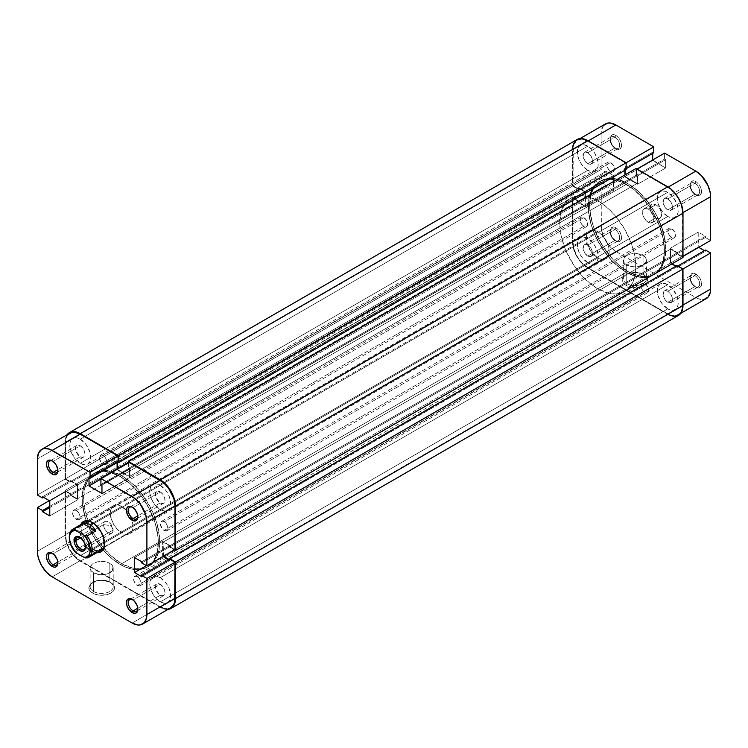 <?xml version="1.0" encoding="UTF-8"?>
<svg xmlns="http://www.w3.org/2000/svg" width="748" height="748" viewBox="0 0 748 748"><rect width="100%" height="100%" fill="white"/><g stroke="black" fill="none" stroke-linecap="round" stroke-linejoin="round"><path stroke-width="0.56" stroke-dasharray="3.74 2.81" d="M614.903 240.417L614.903 240.417A6.732 3.89 60 0 1 610.144 232.17A6.732 3.89 60 0 1 614.903 229.421L615.856 227.766A8.078 4.666 -120 0 0 610.144 231.067A8.078 4.666 -120 0 0 615.856 240.959L614.903 240.417L587.769 256.078A6.732 3.89 60 0 1 583.365 250.15A6.732 3.89 60 0 1 584.403 244.755A6.732 3.89 60 0 1 587.769 245.082L614.903 229.421A6.732 3.89 -120 0 0 611.537 229.084A6.732 3.89 -120 0 0 610.508 234.479A6.732 3.89 -120 0 0 614.903 240.417A6.732 3.89 -120 0 0 618.269 240.744A6.732 3.89 -120 0 0 619.307 235.349A6.732 3.89 -120 0 0 614.903 229.421L587.769 245.082L585.123 244.484L583.805 245.241L583.094 248.962L585.123 253.628L588.695 256.508L591.135 256.414L592.435 254.348L592.164 251.019L590.415 247.541L587.769 245.082A6.732 3.89 60 0 1 592.164 251.019A6.732 3.89 60 0 1 591.135 256.414A6.732 3.89 60 0 1 587.769 256.078L614.903 240.417L615.856 240.959L612.687 238.023L610.583 233.844L610.256 229.842L611.817 227.373L614.744 227.252L616.969 228.542L619.035 230.711L621.139 234.891L621.569 237.668L620.606 240.772L619.035 241.688L615.856 240.959A8.078 4.666 -120 0 0 621.569 237.668A8.078 4.666 -120 0 0 615.856 227.766L614.903 229.421A6.732 3.89 60 0 1 619.662 237.668A6.732 3.89 60 0 1 614.903 240.417L615.856 240.959M694.892 286.596L694.892 286.596A6.732 3.89 60 0 1 690.124 278.349A6.732 3.89 60 0 1 694.892 275.601L695.836 273.946A8.078 4.666 -120 0 0 690.124 277.246A8.078 4.666 -120 0 0 695.836 287.139L694.892 286.596L667.749 302.257A6.732 3.89 60 0 1 663.354 296.33A6.732 3.89 60 0 1 664.383 290.935A6.732 3.89 60 0 1 667.749 291.262L694.892 275.601A6.732 3.89 -120 0 0 691.526 275.264A6.732 3.89 -120 0 0 690.488 280.659A6.732 3.89 -120 0 0 694.892 286.596A6.732 3.89 -120 0 0 698.258 286.923A6.732 3.89 -120 0 0 699.287 281.529A6.732 3.89 -120 0 0 694.892 275.601L667.749 291.262L665.103 290.663L663.794 291.421L663.083 295.142L665.103 299.808L667.749 302.257L671.115 302.594L672.424 300.528L672.153 297.199L670.395 293.721L667.749 291.262A6.732 3.89 60 0 1 672.153 297.199A6.732 3.89 60 0 1 671.115 302.594A6.732 3.89 60 0 1 667.749 302.257L694.892 286.596L695.836 287.139L692.667 284.193L690.563 280.023L690.236 276.021L691.797 273.544L694.724 273.431L696.958 274.722L699.885 278.209L701.119 281.07L701.559 283.847L700.596 286.952L698.024 287.905L695.836 287.139A8.078 4.666 -120 0 0 701.559 283.847A8.078 4.666 -120 0 0 695.836 273.946L694.892 275.601A6.732 3.89 60 0 1 699.651 283.847A6.732 3.89 60 0 1 694.892 286.596L695.836 287.139M614.903 148.057L614.903 148.057A6.732 3.89 60 0 1 610.144 139.811A6.732 3.89 60 0 1 614.903 137.062L615.856 135.407A8.078 4.666 -120 0 0 610.144 138.707A8.078 4.666 -120 0 0 615.856 148.609L614.903 148.057L587.769 163.719A6.732 3.89 60 0 1 583.365 157.791A6.732 3.89 60 0 1 584.403 152.396A6.732 3.89 60 0 1 587.769 152.732L614.903 137.062A6.732 3.89 -120 0 0 611.537 136.725A6.732 3.89 -120 0 0 610.508 142.12A6.732 3.89 -120 0 0 614.903 148.057A6.732 3.89 -120 0 0 618.269 148.385A6.732 3.89 -120 0 0 619.307 142.99A6.732 3.89 -120 0 0 614.903 137.062L587.769 152.732L585.123 152.125L583.805 152.882L583.094 156.603L585.123 161.269L588.695 164.149L591.135 164.055L592.435 161.998L592.164 158.66L590.415 155.182L587.769 152.732A6.732 3.89 60 0 1 592.164 158.66A6.732 3.89 60 0 1 591.135 164.055A6.732 3.89 60 0 1 587.769 163.719L614.903 148.057L615.856 148.609L612.687 145.664L610.583 141.484L610.256 137.482L611.817 135.014L614.744 134.892L616.969 136.183L619.035 138.352L621.139 142.531L621.569 145.308L620.606 148.413L619.035 149.329L615.856 148.609A8.078 4.666 -120 0 0 621.569 145.308A8.078 4.666 -120 0 0 615.856 135.407L614.903 137.062A6.732 3.89 60 0 1 619.662 145.308A6.732 3.89 60 0 1 614.903 148.057L615.856 148.609M694.892 194.237L694.892 194.237A6.732 3.89 60 0 1 690.124 185.99A6.732 3.89 60 0 1 694.892 183.241L695.836 181.586A8.078 4.666 -120 0 0 690.124 184.887A8.078 4.666 -120 0 0 695.836 194.779L694.892 194.237L667.749 209.898A6.732 3.89 60 0 1 663.354 203.97A6.732 3.89 60 0 1 664.383 198.575A6.732 3.89 60 0 1 667.749 198.903L694.892 183.241A6.732 3.89 -120 0 0 691.526 182.905A6.732 3.89 -120 0 0 690.488 188.3A6.732 3.89 -120 0 0 694.892 194.237A6.732 3.89 -120 0 0 698.258 194.564A6.732 3.89 -120 0 0 699.287 189.169A6.732 3.89 -120 0 0 694.892 183.241L667.749 198.903L665.103 198.304L663.794 199.062L663.083 202.783L665.103 207.448L667.749 209.898L671.115 210.235L672.424 208.168L672.153 204.84L670.395 201.362L667.749 198.903A6.732 3.89 60 0 1 672.153 204.84A6.732 3.89 60 0 1 671.115 210.235A6.732 3.89 60 0 1 667.749 209.898L694.892 194.237L695.836 194.779L692.667 191.843L690.563 187.664L690.236 183.662L691.797 181.184L694.724 181.072L696.958 182.362L699.885 185.85L701.119 188.711L701.559 191.488L700.596 194.592L699.015 195.508L695.836 194.779A8.078 4.666 -120 0 0 701.559 191.488A8.078 4.666 -120 0 0 695.836 181.586L694.892 183.241A6.732 3.89 60 0 1 699.651 191.488A6.732 3.89 60 0 1 694.892 194.237L695.836 194.779M626.74 283.604A11.538 6.657 180 0 1 626.74 274.189A11.538 6.657 180 0 1 643.056 274.189L644.009 274.74A12.884 7.433 0 0 0 625.795 274.74A12.884 7.433 0 0 0 625.795 285.25L626.74 283.604L626.74 264.914A11.538 6.657 180 0 1 623.365 260.201A11.538 6.657 180 0 1 630.489 254.049A11.538 6.657 180 0 1 643.056 255.498L643.056 274.189A11.538 6.657 0 0 0 630.489 272.74A11.538 6.657 0 0 0 623.365 278.892A11.538 6.657 0 0 0 626.74 283.604A11.538 6.657 0 0 0 639.316 285.044A11.538 6.657 0 0 0 646.44 278.892A11.538 6.657 0 0 0 643.056 274.189L643.056 255.498A11.538 6.657 180 0 1 646.44 260.201A11.538 6.657 180 0 1 639.316 266.353A11.538 6.657 180 0 1 626.74 264.914L626.74 283.604L625.795 285.25L624.187 284.128L622.018 279.995L623 277.153L625.795 274.74L629.975 273.123L637.418 272.702L642.055 273.815L646.805 277.153L647.787 279.995L645.608 284.128L639.83 286.867L632.387 287.288L625.795 285.25A12.884 7.433 0 0 0 644.009 285.25A12.884 7.433 0 0 0 644.009 274.74L643.056 274.189A11.538 6.657 180 0 1 643.056 283.604A11.538 6.657 180 0 1 626.74 283.604M627.759 183.512L626.328 184.335A53.865 31.098 60 0 1 661.522 231.805A53.865 31.098 60 0 1 653.266 274.965A53.865 31.098 60 0 1 626.328 272.3L627.759 271.477A53.865 31.098 -120 0 0 654.687 274.142A53.865 31.098 -120 0 0 662.952 230.982A53.865 31.098 -120 0 0 627.759 183.512L616.707 179.024L609.807 178.342L603.599 179.548L598.316 182.596L596.091 184.775L594.164 187.365L591.313 193.685L589.854 201.296L589.854 209.917L591.313 219.22L594.164 228.832L598.316 238.397L603.599 247.541L613.182 259.715L620.326 266.335L631.49 273.413L642.336 276.545L648.918 276.274L654.687 274.142L659.427 270.215L661.354 267.616L664.205 261.304L665.851 249.486L664.205 235.77L659.427 221.343L654.687 211.946L648.918 203.138L638.82 191.787L627.759 183.512A53.865 31.098 -120 0 0 600.831 180.848A53.865 31.098 -120 0 0 592.575 224.007A53.865 31.098 -120 0 0 627.759 271.477L626.328 272.3L618.905 267.167L611.752 260.538L605.169 252.665L596.885 239.22L591.144 224.83L588.424 210.749L588.975 198.173L592.743 188.197L594.66 185.597L599.4 181.671L605.169 179.529L611.752 179.268L615.277 179.847L622.598 182.39L633.762 189.468L644.29 199.894L650.498 208.271L657.997 222.165L661.522 231.805L663.691 241.305L664.233 254.516L661.522 265.465L657.997 271.038L653.266 274.965L650.498 276.264L644.29 277.471L637.39 276.788L626.328 272.3A53.865 31.098 60 0 1 591.144 224.83A53.865 31.098 60 0 1 599.4 181.671A53.865 31.098 60 0 1 626.328 184.335L120.241 476.523A53.865 31.098 60 0 1 155.425 523.993A53.865 31.098 60 0 1 147.169 567.152A53.865 31.098 60 0 1 120.241 564.488L627.759 271.477A53.865 31.098 -120 0 0 654.687 274.142A53.865 31.098 -120 0 0 662.952 230.982A53.865 31.098 -120 0 0 627.759 183.512A53.865 31.098 -120 0 0 600.831 180.848A53.865 31.098 -120 0 0 592.575 224.007A53.865 31.098 -120 0 0 627.759 271.477L120.241 564.488A53.865 31.098 60 0 1 103.037 549.808A53.865 31.098 60 0 1 86.263 520.748A53.865 31.098 60 0 1 93.313 473.858A53.865 31.098 60 0 1 120.241 476.523L627.759 183.512L638.82 191.787L648.918 203.138L657.202 216.593L662.943 230.982L665.664 245.064L665.112 257.639L661.354 267.616L657.202 272.394L654.687 274.142L651.919 275.442L645.711 276.648L638.82 275.965L627.759 271.477L620.326 266.335L613.182 259.715L603.599 247.541L596.091 233.647L592.575 224.007L589.854 209.917L589.854 201.296L591.313 193.685L594.164 187.365L596.091 184.775L598.316 182.596L603.599 179.548L609.807 178.342L616.707 179.024L627.759 183.512M648.236 222.268A8.078 4.666 60 0 1 642.953 215.153A8.078 4.666 60 0 1 644.187 208.673A8.078 4.666 60 0 1 648.236 209.075L655.846 204.681A8.078 4.666 -120 0 0 651.807 204.279A8.078 4.666 -120 0 0 650.573 210.749A8.078 4.666 -120 0 0 655.846 217.874L648.236 222.268L655.846 217.874L651.807 213.61L650.246 209.328L650.573 205.7L652.677 203.961L655.846 204.681L658.034 206.448L659.886 208.944L661.456 213.227L661.456 215.798L659.886 218.276L658.034 218.631L655.846 217.874A8.078 4.666 -120 0 0 659.886 218.276A8.078 4.666 -120 0 0 661.129 211.796A8.078 4.666 -120 0 0 655.846 204.681L648.236 209.075A8.078 4.666 60 0 1 653.509 216.2A8.078 4.666 60 0 1 652.275 222.67A8.078 4.666 60 0 1 648.236 222.268L650.414 223.035L652.985 222.081L653.836 220.193L653.836 217.621L652.275 213.339L650.414 210.843L648.236 209.075L645.057 208.355L642.953 210.104L642.625 213.722L644.187 218.005L648.236 222.268M588.246 140.904L587.769 141.185L625.665 163.064L626.141 162.784L625.665 169.001L624.617 168.394L624.617 176.752L637.567 184.232L637.567 175.874L636.52 175.266L636.52 169.328L667.749 187.365L670.629 189.347L675.949 194.966L680.025 202.016L681.391 205.756L682.513 212.928L682.98 212.656L682.513 256.686L682.513 212.928A20.869 12.052 60 0 0 667.749 187.365L668.216 187.094L636.52 169.328L636.52 175.266L637.567 175.874L637.567 184.232L624.617 176.752L624.617 168.394L626.141 168.721L625.665 169.001L625.665 163.064L587.769 141.185L588.246 140.904M680.858 313.29L678.184 314.833A20.869 12.052 60 0 0 682.513 305.287L682.989 305.006L682.513 305.287L682.513 269.215L677.37 266.251L677.847 265.979L677.37 267.457L705.458 251.244L704.41 250.636L705.458 251.244L705.458 250.038L705.458 251.244L677.37 267.457L670.133 263.277L698.221 247.064L670.133 263.277L670.133 248.327L698.221 232.114L670.133 248.327L677.37 252.506L705.458 236.293L705.458 237.499L705.458 236.293L698.221 232.114L698.221 247.064L698.697 247.336L698.221 247.064L698.221 232.114L705.458 236.293L677.37 252.506L677.37 253.712L682.513 256.686L682.989 256.414L677.37 253.712L677.37 252.506L670.133 248.327L670.133 263.277L677.37 267.457L677.37 266.251L682.513 269.215L682.223 308.447L680.025 313.319L675.949 315.665L670.629 315.142L667.749 313.805L587.769 267.625L582.122 263.072L577.334 256.611L574.127 249.234L573.005 242.062L573.005 198.304L601.102 182.082L601.102 225.849L573.005 242.062L573.005 198.304L578.148 201.268L578.148 202.484L585.385 206.654L585.385 191.703L578.148 187.524L578.148 188.739L573.005 185.766L573.295 146.543L574.127 143.831L577.334 140.147L582.122 139.222L587.769 141.185A20.869 12.052 60 0 0 577.334 140.147A20.869 12.052 60 0 0 573.005 149.703L601.102 133.49L601.102 169.553L606.235 172.517L606.235 171.311L613.472 175.49L613.472 190.441L606.235 186.261L606.235 185.055L601.102 182.082L601.383 229.337L603.589 236.751L605.422 240.389L610.209 246.849L615.856 251.412L695.836 297.582L698.716 298.92L704.036 299.452M705.458 237.499L710.6 240.463L705.458 237.499L677.37 253.712L705.458 237.499M664.607 153.116L664.607 159.053L665.655 159.651L665.655 168.01L652.705 159.988L624.617 176.752L652.705 160.53L665.655 168.01L637.567 184.232L665.655 168.01L665.655 159.651L637.567 175.874L665.655 159.651L664.607 159.053L636.52 175.266L664.607 159.053L664.607 153.116M652.705 153.387L652.705 152.181L653.752 152.779L652.705 152.181L624.617 168.394L652.705 152.181L652.705 153.387M603.589 125.458L601.383 130.33L601.102 133.49L601.102 169.553L573.005 185.766L573.005 149.703L601.102 133.49A20.869 12.052 -120 0 1 605.422 123.934M682.513 269.215L682.989 268.943L682.513 269.215M678.184 314.833A20.869 12.052 60 0 1 667.749 313.805L695.836 297.582L615.856 251.412L587.769 267.625L667.749 313.805L695.836 297.582A20.869 12.052 -120 0 0 706.28 298.62M636.997 169.057L636.52 169.328L636.997 169.057M578.148 202.484L578.148 201.268L606.235 185.055L606.235 186.261L578.148 202.484L606.235 186.261L613.472 190.441L585.385 206.654L578.148 202.484M585.385 191.703L585.385 206.654L613.472 190.441L613.472 175.49L585.385 191.703L613.472 175.49L606.235 171.311L578.148 187.524L585.385 191.703M578.148 188.739L578.148 187.524L606.235 171.311L606.235 172.517L578.148 188.739L606.235 172.517L601.102 169.553L573.005 185.766L578.148 188.739M578.148 201.268L573.005 198.304L601.102 182.082L606.235 185.055L578.148 201.268M643.056 255.498L645.561 257.658L646.44 260.201L645.561 262.754L641.307 265.746L634.902 266.868L630.489 266.353L626.74 264.914L623.589 261.501L624.243 257.658L626.74 255.498L630.489 254.049L637.146 253.675L643.056 255.498M615.856 251.412L587.769 267.625A20.869 12.052 60 0 1 573.005 242.062L601.102 225.849A20.869 12.052 -120 0 0 615.856 251.412M644.009 274.74L643.056 274.189M160.231 577.68A14.81 8.555 60 0 1 169.908 590.733A14.81 8.555 60 0 1 167.636 602.608A14.81 8.555 60 0 1 160.231 601.869L667.749 308.859A14.81 8.555 -120 0 0 675.154 309.588A14.81 8.555 -120 0 0 677.426 297.723A14.81 8.555 -120 0 0 667.749 284.67L160.231 577.68L667.749 284.67A14.81 8.555 -120 0 0 660.344 283.931A14.81 8.555 -120 0 0 658.072 295.806A14.81 8.555 -120 0 0 667.749 308.859L160.231 601.869A14.81 8.555 60 0 1 150.554 588.816A14.81 8.555 60 0 1 152.826 576.951A14.81 8.555 60 0 1 160.231 577.68L166.056 583.075L168.945 588.087L170.507 593.351L169.908 599.99L168.945 601.523L166.056 603.187L164.242 603.262L160.231 601.869L156.229 598.634L152.826 594.052L149.955 586.208L149.955 581.486L151.526 578.026L154.415 576.362L156.229 576.287L160.231 577.68M160.231 485.321A14.81 8.555 60 0 1 169.908 498.374A14.81 8.555 60 0 1 167.636 510.248A14.81 8.555 60 0 1 160.231 509.51L667.749 216.499A14.81 8.555 -120 0 0 675.154 217.229A14.81 8.555 -120 0 0 677.426 205.363A14.81 8.555 -120 0 0 667.749 192.311L160.231 485.321L667.749 192.311A14.81 8.555 -120 0 0 660.344 191.572A14.81 8.555 -120 0 0 658.072 203.447A14.81 8.555 -120 0 0 667.749 216.499L160.231 509.51A14.81 8.555 60 0 1 150.554 496.457A14.81 8.555 60 0 1 152.826 484.592A14.81 8.555 60 0 1 160.231 485.321L166.056 490.716L168.945 495.728L170.507 500.992L169.908 507.63L168.945 509.164L166.056 510.828L164.242 510.903L160.231 509.51L156.229 506.274L152.826 501.693L149.955 493.848L149.955 489.127L151.526 485.667L154.415 484.003L156.229 483.928L160.231 485.321M80.251 439.141A14.81 8.555 60 0 1 89.928 452.194A14.81 8.555 60 0 1 87.656 464.069A14.81 8.555 60 0 1 80.251 463.33L587.769 170.32A14.81 8.555 -120 0 0 595.174 171.049A14.81 8.555 -120 0 0 597.446 159.184A14.81 8.555 -120 0 0 587.769 146.131L80.251 439.141L587.769 146.131A14.81 8.555 -120 0 0 580.364 145.393A14.81 8.555 -120 0 0 578.092 157.267A14.81 8.555 -120 0 0 587.769 170.32L80.251 463.33A14.81 8.555 60 0 1 70.574 450.277A14.81 8.555 60 0 1 72.846 438.412A14.81 8.555 60 0 1 80.251 439.141L86.067 444.546L89.928 452.194L90.723 457.29L89.928 461.451L87.656 464.069L86.067 464.658L82.289 464.284L76.24 460.095L71.537 452.933L69.975 447.669L69.975 442.947L71.537 439.487L74.426 437.823L76.24 437.748L80.251 439.141M80.251 531.501A14.81 8.555 60 0 1 89.928 544.553A14.81 8.555 60 0 1 87.656 556.428A14.81 8.555 60 0 1 80.251 555.689L587.769 262.679A14.81 8.555 -120 0 0 595.174 263.408A14.81 8.555 -120 0 0 597.446 251.543A14.81 8.555 -120 0 0 587.769 238.49L80.251 531.501L587.769 238.49A14.81 8.555 -120 0 0 580.364 237.752A14.81 8.555 -120 0 0 578.092 249.626A14.81 8.555 -120 0 0 587.769 262.679L80.251 555.689A14.81 8.555 60 0 1 70.574 542.637A14.81 8.555 60 0 1 72.846 530.771A14.81 8.555 60 0 1 80.251 531.501L86.067 536.896L89.928 544.553L90.723 549.64L89.928 553.81L87.656 556.428L86.067 557.017L82.289 556.643L76.24 552.454L71.537 545.292L69.975 540.028L69.975 535.306L71.537 531.847L74.426 530.182L76.24 530.108L80.251 531.501M76.333 510.547A5.386 3.114 60 0 1 79.849 515.297A5.386 3.114 60 0 1 79.026 519.617A5.386 3.114 60 0 1 76.333 519.346L583.851 226.335A5.386 3.114 -120 0 0 586.544 226.597A5.386 3.114 -120 0 0 587.367 222.287A5.386 3.114 -120 0 0 583.851 217.537L76.333 510.547L583.851 217.537A5.386 3.114 -120 0 0 581.159 217.266A5.386 3.114 -120 0 0 580.336 221.586A5.386 3.114 -120 0 0 583.851 226.335L76.333 519.346A5.386 3.114 60 0 1 72.818 514.596A5.386 3.114 60 0 1 73.641 510.286A5.386 3.114 60 0 1 76.333 510.547L79.026 513.39L80.073 516.251L79.849 518.663L78.447 519.823L74.875 518.168L72.818 514.596L73.164 510.678L74.875 510.043L76.333 510.547M103.102 455.513A5.386 3.114 60 0 1 106.618 460.263A5.386 3.114 60 0 1 105.795 464.573A5.386 3.114 60 0 1 103.102 464.312L610.62 171.292A5.386 3.114 -120 0 0 613.313 171.563A5.386 3.114 -120 0 0 614.136 167.243A5.386 3.114 -120 0 0 610.62 162.503L103.102 455.513L610.62 162.503A5.386 3.114 -120 0 0 607.928 162.232A5.386 3.114 -120 0 0 607.105 166.552A5.386 3.114 -120 0 0 610.62 171.292L103.102 464.312A5.386 3.114 60 0 1 99.587 459.562A5.386 3.114 60 0 1 100.41 455.252A5.386 3.114 60 0 1 103.102 455.513L105.216 457.477L106.618 460.263L106.618 463.629L105.216 464.789L101.644 463.134L99.362 458.618L99.933 455.644L101.644 455.008L103.102 455.513M164.149 521.665A5.386 3.114 60 0 1 167.664 526.414A5.386 3.114 60 0 1 166.841 530.734A5.386 3.114 60 0 1 164.149 530.463L671.667 237.453A5.386 3.114 -120 0 0 674.359 237.714A5.386 3.114 -120 0 0 675.182 233.404A5.386 3.114 -120 0 0 671.667 228.654L164.149 521.665L671.667 228.654A5.386 3.114 -120 0 0 668.974 228.383A5.386 3.114 -120 0 0 668.151 232.703A5.386 3.114 -120 0 0 671.667 237.453L164.149 530.463A5.386 3.114 60 0 1 160.633 525.713A5.386 3.114 60 0 1 161.456 521.403A5.386 3.114 60 0 1 164.149 521.665L166.262 523.628L167.664 526.414L167.664 529.78L166.262 530.94L162.69 529.285L160.409 524.769L160.979 521.795L162.69 521.16L164.149 521.665M137.38 576.708A5.386 3.114 60 0 1 140.895 581.448A5.386 3.114 60 0 1 140.072 585.768A5.386 3.114 60 0 1 137.38 585.497L644.898 292.487A5.386 3.114 -120 0 0 647.59 292.749A5.386 3.114 -120 0 0 648.413 288.438A5.386 3.114 -120 0 0 644.898 283.688L137.38 576.708L644.898 283.688A5.386 3.114 -120 0 0 642.205 283.427A5.386 3.114 -120 0 0 641.382 287.737A5.386 3.114 -120 0 0 644.898 292.487L137.38 585.497A5.386 3.114 60 0 1 133.864 580.757A5.386 3.114 60 0 1 134.687 576.437A5.386 3.114 60 0 1 137.38 576.708L139.493 578.662L141.12 582.402L140.895 584.814L139.493 585.983L135.921 584.319L133.864 580.757L134.21 576.83L135.921 576.194L137.38 576.708M576.998 139.567A21.542 12.436 -120 0 0 572.529 149.432L572.529 186.046L65.011 479.057L70.92 482.46L70.92 481.254L77.39 484.994L584.908 191.984L584.908 205.831L578.438 202.091L578.438 200.885L572.529 197.481L572.529 241.791A21.542 12.436 -120 0 0 587.769 268.177L80.251 561.187L160.231 607.367L667.749 314.356L587.769 268.177L80.251 561.187A21.542 12.436 60 0 1 65.011 534.801L65.011 490.492L70.92 493.895L70.92 495.111L77.39 498.851L77.39 484.994L584.908 191.984L578.438 188.244L578.438 189.45L572.529 186.046L65.011 479.057L65.011 442.442A21.542 12.436 60 0 1 67.142 434.71M168.001 609.396A21.542 12.436 60 0 1 160.231 607.367L667.749 314.356A21.542 12.436 -120 0 0 678.52 315.422M169.562 559.429L677.08 266.746L677.08 265.54L677.08 266.746L169.562 559.429M163.569 556.297L163.092 556.016L670.61 263.006L672.041 263.829L670.61 263.006L670.61 249.149L163.092 542.169L163.092 556.016L670.61 263.006L670.61 249.149L677.08 252.889L169.562 545.909L163.092 542.169L670.61 249.149L677.08 252.889L677.08 254.105L169.562 547.115L169.562 545.909L677.08 252.889L677.08 254.105L682.989 257.508L677.08 254.105L169.562 547.115L174.518 549.976L169.562 547.115L169.562 545.909L163.092 542.169L163.569 556.297M676.033 266.138L677.08 266.746L676.033 266.138M128.525 462.619L128.525 468.332L636.043 175.322L636.043 168.506L636.043 175.322L128.525 468.332L129.572 468.94L637.09 175.93L636.043 175.322L637.09 175.93L129.572 468.94L129.572 476.42L637.09 183.4L637.09 175.93L637.09 183.4L625.094 176.472L117.576 469.492L129.572 476.42L637.09 183.4L625.094 176.472L625.094 174.826L625.094 176.472L117.576 469.492L117.576 468.94L117.576 469.492L129.572 476.42L129.572 468.94L128.525 468.332L128.525 462.619M625.094 170.207L625.094 169.001L117.576 462.339L625.094 169.001L626.141 169.609L625.094 169.001L625.094 170.207M572.828 146.169L572.529 149.432L65.011 442.442L572.529 149.432L572.529 186.046L578.438 189.45L70.92 482.46L578.438 189.45L578.438 188.244L70.92 481.254L578.438 188.244L584.908 191.984L584.908 205.831L77.39 498.851L584.908 205.831L578.438 202.091L70.92 495.111L578.438 202.091L578.438 200.885L70.92 493.895L578.438 200.885L572.529 197.481L65.011 490.492L572.529 197.481L572.529 241.791L65.011 534.801L572.529 241.791L573.688 249.187L576.998 256.807L581.935 263.474L584.796 266.12L667.749 314.356M67.582 434.149L66.17 436.383L65.011 442.442L65.011 479.057L70.92 482.46L70.92 481.254L77.39 484.994L77.39 498.851L70.92 495.111L70.92 493.895L65.011 490.492L65.011 534.801L66.17 542.207L69.48 549.817L74.417 556.484L80.251 561.187L160.231 607.367L166.065 609.396L168.693 609.293M120.241 476.523L131.293 484.807L141.4 496.158L149.684 509.603L155.425 523.993L158.146 538.083L157.594 550.65L153.836 560.635L149.684 565.404L147.169 567.152L141.4 569.293L134.818 569.555L131.293 568.976L123.972 566.432L112.808 559.354L105.664 552.725L96.081 540.552L88.573 526.657L85.057 517.018L82.336 502.937L82.336 494.316L83.795 486.696L86.646 480.384L88.573 477.785L90.798 475.606L96.081 472.558L102.289 471.352L109.18 472.035L120.241 476.523L121.672 475.7A53.865 31.098 -120 0 0 94.734 473.035A53.865 31.098 -120 0 0 86.478 516.195A53.865 31.098 -120 0 0 121.672 563.665L120.241 564.488A53.865 31.098 60 0 1 103.037 549.808A53.865 31.098 60 0 1 86.263 520.748A53.865 31.098 60 0 1 93.313 473.858A53.865 31.098 60 0 1 120.241 476.523A53.865 31.098 60 0 1 155.425 523.993A53.865 31.098 60 0 1 147.169 567.152A53.865 31.098 60 0 1 120.241 564.488L121.672 563.665L132.723 568.153L139.624 568.835L145.832 567.629L151.115 564.581L153.34 562.403L158.118 553.492L159.576 545.881L159.576 537.251L156.856 523.17L153.34 513.53L145.832 499.636L136.248 487.462L129.095 480.833L121.672 475.7L110.611 471.212L107.095 470.632L100.513 470.894L94.734 473.035L92.228 474.784L88.077 479.552L84.309 489.538L83.767 502.104L86.478 516.195L92.228 530.584L100.513 544.03L110.611 555.381L121.672 563.665A53.865 31.098 -120 0 0 148.6 566.33A53.865 31.098 -120 0 0 156.856 523.17A53.865 31.098 -120 0 0 121.672 475.7L120.241 476.523L131.293 484.807L141.4 496.158L149.684 509.603L155.425 523.993L158.146 538.083L157.594 550.65L153.836 560.635L149.684 565.404L147.169 567.152L141.4 569.293L134.818 569.555L131.293 568.976L123.972 566.432L112.808 559.354L105.664 552.725L96.081 540.552L88.573 526.657L85.057 517.018L82.336 502.937L82.336 494.316L83.795 486.696L86.646 480.384L88.573 477.785L90.798 475.606L96.081 472.558L102.289 471.352L109.18 472.035L120.241 476.523M667.749 308.859L661.933 303.454L658.072 295.806L657.277 290.71L658.072 286.549L660.344 283.931L661.933 283.342L665.711 283.716L671.76 287.905L676.463 295.067L678.025 300.331L678.025 305.053L676.463 308.513L673.574 310.177L671.76 310.252L667.749 308.859M667.749 216.499L661.933 211.104L658.072 203.447L657.277 198.36L658.072 194.19L660.344 191.572L661.933 190.983L665.711 191.357L671.76 195.546L676.463 202.708L678.025 207.972L678.025 212.694L676.463 216.153L673.574 217.818L671.76 217.892L667.749 216.499M587.769 170.32L581.944 164.925L579.055 159.913L577.493 154.649L578.092 148.011L579.055 146.477L581.944 144.813L583.758 144.738L587.769 146.131L591.771 149.366L595.174 153.948L598.045 161.792L598.045 166.514L596.474 169.974L593.585 171.638L591.771 171.713L587.769 170.32M587.769 262.679L581.944 257.284L579.055 252.272L577.493 247.008L578.092 240.37L579.055 238.836L581.944 237.172L583.758 237.097L587.769 238.49L591.771 241.726L595.174 246.307L598.045 254.152L598.045 258.873L596.474 262.333L593.585 263.997L591.771 264.072L587.769 262.679M583.851 226.335L581.738 224.372L580.336 221.586L580.336 218.22L581.738 217.06L585.31 218.715L587.591 223.231L587.021 226.205L585.31 226.84L583.851 226.335M610.62 171.292L608.507 169.338L606.88 165.598L607.105 163.186L608.507 162.017L612.079 163.681L614.136 167.243L613.79 171.17L612.079 171.806L610.62 171.292M671.667 237.453L668.974 234.61L667.927 231.749L668.151 229.337L669.554 228.177L673.125 229.832L675.182 233.404L674.836 237.322L673.125 237.958L671.667 237.453M644.898 292.487L642.784 290.523L641.382 287.737L641.382 284.371L642.784 283.212L646.356 284.866L648.638 289.382L648.067 292.356L646.356 292.992L644.898 292.487M137.838 608.704A6.732 3.89 -120 0 0 137.856 608.189A6.732 3.89 -120 0 0 133.097 599.943L132.144 599.391L133.097 599.943A6.732 3.89 60 0 1 137.838 608.704M57.848 562.524A6.732 3.89 -120 0 0 57.877 562.01A6.732 3.89 -120 0 0 53.108 553.763L52.164 553.221L53.108 553.763A6.732 3.89 60 0 1 57.848 562.524M57.848 470.165A6.732 3.89 -120 0 0 57.877 469.651A6.732 3.89 -120 0 0 53.108 461.404L52.164 460.861L53.108 461.404A6.732 3.89 60 0 1 57.848 470.165M137.838 516.344A6.732 3.89 -120 0 0 137.856 515.83A6.732 3.89 -120 0 0 133.097 507.583L132.144 507.041L133.097 507.583A6.732 3.89 60 0 1 137.838 516.344M109.825 582.047L109.825 582.047A11.538 6.657 180 0 1 109.825 591.462A11.538 6.657 180 0 1 93.519 591.462L92.565 593.108A12.884 7.433 0 0 0 110.779 593.108A12.884 7.433 0 0 0 110.779 582.589L109.825 582.047L109.825 563.347A11.538 6.657 180 0 1 113.21 568.059A11.538 6.657 180 0 1 106.085 574.212A11.538 6.657 180 0 1 93.519 572.772L93.519 591.462A11.538 6.657 0 0 0 106.085 592.902A11.538 6.657 0 0 0 113.21 586.75A11.538 6.657 0 0 0 109.825 582.047A11.538 6.657 0 0 0 97.259 580.598A11.538 6.657 0 0 0 90.134 586.75A11.538 6.657 0 0 0 93.519 591.462L93.519 572.772A11.538 6.657 180 0 1 90.134 568.059A11.538 6.657 180 0 1 97.259 561.907A11.538 6.657 180 0 1 109.825 563.347L109.825 582.047L112.387 583.721L114.304 586.404L114.556 587.853L113.574 590.696L110.779 593.108L106.599 594.725L99.157 595.146L94.519 594.034L90.966 591.986L88.788 587.853L90.966 583.721L96.744 580.981L104.187 580.56L110.779 582.589A12.884 7.433 0 0 0 92.565 582.589A12.884 7.433 0 0 0 92.565 593.108L93.519 591.462A11.538 6.657 180 0 1 93.519 582.047A11.538 6.657 180 0 1 109.825 582.047L110.779 582.589M104.524 543.3A16.157 9.331 -120 0 0 104.533 542.768A16.157 9.331 -120 0 0 93.107 522.983L92.154 522.431L93.107 522.983A16.157 9.331 60 0 1 104.524 543.3M80.719 524.647L80.008 526.929L80.008 532.501L83.402 541.776L89.732 549.35L94.566 552.136L96.885 552.66A17.503 10.107 60 0 1 92.154 551.014L93.107 549.369L121.672 532.875A16.157 9.331 -120 0 0 129.75 533.679A16.157 9.331 -120 0 0 132.059 520.178A16.157 9.331 -120 0 0 126.431 510.435A16.157 9.331 -120 0 0 121.672 506.49L93.107 522.983L121.672 506.49A16.157 9.331 -120 0 0 113.593 505.685A16.157 9.331 -120 0 0 111.115 518.635A16.157 9.331 -120 0 0 121.672 532.875L93.107 549.369A16.157 9.331 60 0 1 82.551 535.129A16.157 9.331 60 0 1 85.02 522.179L589.686 230.814A16.157 9.331 -120 0 0 587.208 243.764A16.157 9.331 -120 0 0 597.764 258.004A16.157 9.331 -120 0 0 605.843 258.808A16.157 9.331 -120 0 0 608.32 245.858A16.157 9.331 -120 0 0 597.764 231.618L93.07 523.002L597.764 231.618A16.157 9.331 -120 0 0 589.686 230.814L587.208 233.666L586.563 235.77L587.208 243.764L591.416 252.113L597.764 258.004L90.246 551.014L597.764 258.004L602.14 259.528L605.843 258.808L608.32 255.956L609.19 251.403L608.32 245.858L605.843 240.145L602.14 235.143L597.764 231.618L593.388 230.094L589.686 230.814M160.231 595.268A6.732 3.89 -120 0 0 163.597 595.604A6.732 3.89 -120 0 0 164.635 590.209A6.732 3.89 -120 0 0 160.231 584.282L133.097 599.943L160.231 584.282L162.877 586.731L164.635 590.209L164.906 593.547L163.597 595.604L161.166 595.707L159.305 594.632L155.836 589.34L155.472 587.03L156.276 584.431L157.585 583.674L160.231 584.282A6.732 3.89 -120 0 0 156.865 583.945A6.732 3.89 -120 0 0 155.836 589.34A6.732 3.89 -120 0 0 160.231 595.268L137.791 608.227L160.231 595.268M160.231 502.918A6.732 3.89 -120 0 0 163.597 503.245A6.732 3.89 -120 0 0 164.635 497.85A6.732 3.89 -120 0 0 160.231 491.922L133.097 507.583L160.231 491.922L162.877 494.372L164.635 497.85L164.906 501.188L163.597 503.245L161.166 503.348L159.305 502.273L155.836 496.981L155.472 494.671L156.276 492.081L157.585 491.314L160.231 491.922A6.732 3.89 -120 0 0 156.865 491.586A6.732 3.89 -120 0 0 155.836 496.981A6.732 3.89 -120 0 0 160.231 502.918L137.791 515.877L160.231 502.918M80.251 456.738A6.732 3.89 -120 0 0 83.617 457.065A6.732 3.89 -120 0 0 84.646 451.67A6.732 3.89 -120 0 0 80.251 445.743L53.108 461.404L80.251 445.743L82.897 448.192L84.646 451.67L84.917 455.008L83.617 457.065L81.177 457.168L79.316 456.093L75.847 450.801L75.576 447.472L76.287 445.901L78.428 445.107L80.251 445.743A6.732 3.89 -120 0 0 76.885 445.406A6.732 3.89 -120 0 0 75.847 450.801A6.732 3.89 -120 0 0 80.251 456.738L57.802 469.697L80.251 456.738M80.251 549.097A6.732 3.89 -120 0 0 83.617 549.425A6.732 3.89 -120 0 0 84.646 544.03A6.732 3.89 -120 0 0 80.251 538.102L53.108 553.763L80.251 538.102L82.897 540.552L84.646 544.03L84.917 547.368L83.617 549.425L81.177 549.528L79.316 548.452L75.847 543.16L75.576 539.832L76.287 538.261L77.605 537.494L80.251 538.102A6.732 3.89 -120 0 0 76.885 537.765A6.732 3.89 -120 0 0 75.847 543.16A6.732 3.89 -120 0 0 80.251 549.097L57.802 562.057L80.251 549.097M37.4 494.998L65.487 478.785L65.487 442.713L37.4 458.935L65.487 442.713L65.487 478.785L70.63 481.749L70.63 480.543L77.867 484.723L77.867 499.673L70.63 495.494L70.63 494.288L65.487 491.314L65.487 535.072L66.609 542.244L69.816 549.621L74.604 556.082L80.251 560.635L160.231 606.815L80.251 560.635L52.164 576.858L80.251 560.635A20.869 12.052 -120 0 1 65.487 535.072L65.487 491.314L49.303 500.664L65.487 491.314L70.63 494.288L70.63 495.494L77.867 499.673L77.867 484.723L70.63 480.543L70.63 481.749L43.59 497.364L70.63 481.749L65.487 478.785L37.4 494.998M92.64 522.721A16.157 9.331 60 0 1 93.107 522.983A16.157 9.331 -120 0 0 92.64 522.721M121.672 506.49L128.02 512.38L132.228 520.73L133.097 526.283L132.228 530.828L129.75 533.679L128.02 534.315L123.897 533.913L117.296 529.35L113.593 524.348L110.461 515.783L110.461 510.641L112.172 506.864L113.593 505.685L117.296 504.965L121.672 506.49M169.852 559.261L169.852 560.476L168.805 559.869L169.852 560.476L169.852 559.261M163.092 556.568L162.615 556.297L162.615 541.346L169.852 545.516L169.852 546.732L174.995 549.696L169.852 546.732L169.852 545.516L162.615 541.346L162.615 556.297L163.092 556.568M129.002 462.339L129.002 468.276L130.049 468.884L130.049 477.243L117.099 469.763L117.099 469.211L117.099 469.763L130.049 477.243L130.049 468.884L129.002 468.276L100.915 484.498L129.002 468.276L129.002 462.339M117.099 462.619L117.099 461.404L118.147 462.012L117.099 461.404L117.099 462.619M67.975 434.682L66.609 436.841L65.487 442.713A20.869 12.052 -120 0 1 69.816 433.167M163.111 608.152L168.431 608.676M37.4 551.295L65.487 535.072L37.4 551.295M160.231 606.815L132.144 623.037L160.231 606.815A20.869 12.052 -120 0 0 170.666 607.853M141.765 576.689L169.852 560.476L141.765 576.689M146.43 565.638L162.615 556.297L146.43 565.638M134.528 557.559L162.615 541.346L134.528 557.559M141.765 561.739L169.852 545.516L141.765 561.739M141.765 562.945L169.852 546.732L141.765 562.945M42.543 496.756L70.63 480.543L42.543 496.756M49.779 500.936L77.867 484.723L49.779 500.936M49.779 515.886L77.867 499.673L49.779 515.886M49.779 507.537L70.63 495.494L49.779 507.537M49.779 506.321L70.63 494.288L49.779 506.321M101.962 485.106L130.049 468.884L101.962 485.106M101.962 493.456L130.049 477.243L101.962 493.456M100.915 479.113L117.099 469.763L100.915 479.113M89.012 477.626L117.099 461.404L89.012 477.626M93.519 572.772L91.013 570.612L90.358 566.76L92.079 564.357L97.259 561.907L101.672 561.402L108.086 562.524L111.265 564.357L112.985 566.76L112.331 570.612L108.086 573.594L103.925 574.595L99.419 574.595L93.519 572.772M83.439 523.553A16.157 9.331 -120 0 0 83.093 536.765A16.157 9.331 -120 0 0 93.107 549.369L92.154 551.014A17.503 10.107 60 0 1 80.709 524.675M85.468 546.582A6.732 3.89 -120 0 0 85.487 546.068L85.487 547.171L85.487 546.068A6.732 3.89 60 0 1 85.468 546.582M103.579 524.629A6.732 3.89 -120 0 0 106.515 531.407A6.732 3.89 -120 0 0 111.704 533.212A6.732 3.89 -120 0 0 113.098 530.126L85.487 546.068L113.098 530.126C113.397 537.391 103.28 531.548 103.579 524.629L111.2 525.722L113.098 530.126L111.2 525.722L103.579 524.629C103.28 517.364 113.397 523.207 113.098 530.126A6.732 3.89 -120 0 0 110.162 523.348A6.732 3.89 -120 0 0 104.972 521.543A6.732 3.89 -120 0 0 103.579 524.629L80.653 537.859L103.579 524.629M597.764 288.793L626.328 272.3A53.865 31.098 -120 0 0 653.266 274.965A53.865 31.098 -120 0 0 661.522 231.805A53.865 31.098 -120 0 0 626.328 184.335L597.764 200.829A53.865 31.098 60 0 1 632.958 248.299A53.865 31.098 60 0 1 624.702 291.458A53.865 31.098 60 0 1 597.764 288.793L590.331 283.651L583.188 277.031L573.604 264.857L566.096 250.963L561.318 236.536L559.682 222.82L561.318 211.001L566.096 202.091L570.836 198.164L576.605 196.023L583.188 195.761L594.034 198.884L601.495 203.194L608.825 209.103L615.716 216.387L624.702 229.262L631.359 243.474L634.211 253.086L635.669 262.38L635.669 271L632.958 281.959L629.433 287.531L624.702 291.458L618.923 293.599L615.716 293.964L608.825 293.281L597.764 288.793A53.865 31.098 60 0 1 562.58 241.324A53.865 31.098 60 0 1 570.836 198.164A53.865 31.098 60 0 1 597.764 200.829L626.328 184.335A53.865 31.098 -120 0 0 599.4 181.671A53.865 31.098 -120 0 0 591.144 224.83A53.865 31.098 -120 0 0 626.328 272.3L597.764 288.793M69.302 536.727A16.157 9.331 -120 0 0 74.407 550.668L75.408 552.342L74.407 550.668L83.168 545.61L95.8 552.903L87.039 557.961L95.8 552.903L90.246 551.014L83.168 545.61L74.407 550.668A16.157 9.331 60 0 1 69.312 537.288M626.328 184.335L615.277 179.847L608.376 179.165L602.168 180.371L596.885 183.419L594.66 185.597L589.882 194.508L588.424 202.119L588.424 210.749L589.882 220.043L592.743 229.655L596.885 239.22L602.168 248.364L611.752 260.538L622.598 269.935L630.068 274.245L640.905 277.368L647.488 277.106L650.498 276.264L655.772 273.216L659.923 268.448L661.522 265.465L663.691 258.462L664.42 250.309L662.775 236.592L657.997 222.165L650.498 208.271L640.905 196.098L633.762 189.468L626.328 184.335M80.27 537.588A6.732 3.89 60 0 1 85.487 546.068A6.732 3.89 -120 0 0 80.728 537.821A6.732 3.89 -120 0 0 80.27 537.588M83.168 545.61L90.246 551.014L95.8 552.903L83.168 545.61M610.144 232.17L610.144 231.067M690.124 278.349L690.124 277.246M610.144 139.811L610.144 138.707M690.124 185.99L690.124 184.887M626.74 274.189L625.795 274.74M584.403 152.396L611.537 136.725M584.403 244.755L611.537 229.084M664.383 290.935L691.526 275.264M664.383 198.575L691.526 182.905M623.365 260.201L623.365 278.892M148.6 566.33L624.702 291.458M644.187 208.673L651.807 204.279M652.275 222.67L659.886 218.276M94.734 473.035L570.836 198.164M646.44 260.201L646.44 278.892M579.999 138.604L577.334 140.147M671.115 210.235L698.258 194.564M671.115 302.594L698.258 286.923M591.135 256.414L618.269 240.744M591.135 164.055L618.269 148.385M167.636 602.608L675.154 309.588M167.636 510.248L675.154 217.229M87.656 464.069L595.174 171.049M87.656 556.428L595.174 263.408M79.026 519.617L586.544 226.597M105.795 464.573L613.313 171.563M166.841 530.734L674.359 237.714M140.072 585.768L647.59 292.749M134.687 576.437L642.205 283.427M161.456 521.403L668.974 228.383M100.41 455.252L607.928 162.232M73.641 510.286L581.159 217.266M72.846 530.771L580.364 237.752M72.846 438.412L580.364 145.393M152.826 484.592L660.344 191.572M152.826 576.951L660.344 283.931M137.856 608.189L137.856 609.293M133.097 599.943L132.144 599.391M57.877 562.01L57.877 563.113M53.108 553.763L52.164 553.221M57.877 469.651L57.877 470.754M53.108 461.404L52.164 460.861M137.856 515.83L137.856 516.933M133.097 507.583L132.144 507.041M104.533 542.768L104.533 543.871M93.107 522.983L92.154 522.431M113.21 568.059L113.21 586.75M163.597 595.604L136.463 611.275M163.597 503.245L136.463 518.916M83.617 457.065L56.474 472.736M83.617 549.425L56.474 565.095M129.75 533.679L605.843 258.808M113.593 505.685L85.02 522.179M76.885 537.765L49.742 553.436M76.885 445.406L49.742 461.077M156.865 491.586L129.731 507.256M156.865 583.945L129.731 599.615M90.134 568.059L90.134 586.75M93.519 582.047L92.565 582.589M111.704 533.212L84.094 549.154M104.972 521.543L77.362 537.494M80.728 537.821L79.774 537.27"/><path stroke-width="1.12" d="M579.999 138.604L605.422 123.934A20.869 12.052 -120 0 1 615.856 124.963L653.752 146.842L653.752 152.779L626.141 168.721L653.752 152.779L653.752 146.842L118.623 455.803L626.141 162.784L626.141 169.609L118.623 462.619L626.141 169.609L626.141 162.784L653.752 146.842L615.856 124.963L588.246 140.904L615.856 124.963L610.209 122.999L607.657 123.102L603.589 125.458M710.6 240.463L682.989 256.414L710.6 240.463L710.6 196.705L710.6 240.463M682.98 212.656L710.6 196.705L710.32 193.218L708.113 185.803L701.493 175.705L695.836 171.142L664.607 153.116L636.997 169.057L664.607 153.116L695.836 171.142L668.216 187.094L695.836 171.142A20.869 12.052 -120 0 1 710.6 196.705L682.98 212.656M704.036 299.452L708.113 297.096L710.32 292.225L710.6 253.002L705.458 250.038L677.847 265.979L705.458 250.038L710.6 253.002L710.6 289.065L682.989 305.006L710.6 289.065A20.869 12.052 -120 0 1 706.28 298.62L680.858 313.29M704.41 250.636L698.697 247.336L704.41 250.636M652.705 159.988L652.705 153.387L652.705 159.988M682.989 268.943L710.6 253.002L682.989 268.943L682.989 305.558L175.471 598.568A21.542 12.436 60 0 1 171.002 608.433A21.542 12.436 60 0 1 168.001 609.396L171.002 608.433L172.9 606.862L175.172 601.831L175.471 561.954L682.989 268.943L175.471 561.954L169.562 558.55L677.08 265.54L682.989 268.943L677.08 265.54L169.562 558.55L169.562 559.429L169.562 558.55L175.471 561.954L175.471 598.568L682.989 305.558L682.989 268.943M171.002 608.433L678.52 315.422A21.542 12.436 -120 0 0 682.989 305.558L681.83 311.617L678.52 315.422L673.583 316.385L667.749 314.356M169.282 559.598L163.569 556.297L169.282 559.598M672.041 263.829L676.033 266.138L672.041 263.829M682.989 257.508L175.471 550.519L174.518 549.976L175.471 550.519L175.471 506.209L682.989 213.199L682.989 257.508L175.471 550.519L175.471 506.209L682.989 213.199A21.542 12.436 -120 0 0 667.749 186.813L160.231 479.823A21.542 12.436 60 0 1 175.471 506.209L174.312 498.813L171.002 491.193L166.065 484.526L160.231 479.823L667.749 186.813L636.043 168.506L128.525 461.516L160.231 479.823L128.525 461.516L128.525 462.619L128.525 461.516L636.043 168.506L670.722 188.87L673.583 191.516L678.52 198.183L681.83 205.793L682.989 213.199L682.989 257.508M625.094 174.826L625.094 170.207L625.094 174.826M117.576 462.339L117.576 468.94L117.576 462.339M118.623 462.619L117.857 462.18L118.623 462.619L118.623 455.803L118.623 462.619M69.48 432.578A21.542 12.436 60 0 1 80.251 433.644L74.417 431.615L71.78 431.727L69.48 432.578L67.142 434.71A21.542 12.436 60 0 1 69.48 432.578L576.998 139.567L581.935 138.604L587.769 140.633L626.141 162.784L587.769 140.633L80.251 433.644L118.623 455.803L80.251 433.644L587.769 140.633A21.542 12.436 -120 0 0 576.998 139.567L573.688 143.364L572.828 146.169M133.097 610.938A6.732 3.89 -120 0 0 137.838 608.704A6.732 3.89 60 0 1 136.463 611.275A6.732 3.89 60 0 1 133.097 610.938L137.791 608.227L133.097 610.938A6.732 3.89 60 0 1 128.693 605.01A6.732 3.89 60 0 1 129.731 599.615A6.732 3.89 60 0 1 132.639 599.709A6.732 3.89 -120 0 0 128.338 602.963A6.732 3.89 -120 0 0 133.097 610.938L132.144 612.593L133.097 610.938M132.144 599.391L132.144 599.391A8.078 4.666 60 0 1 137.856 609.293A8.078 4.666 60 0 1 132.144 612.593L135.313 613.313L136.893 612.397L137.744 610.518L137.744 607.937L136.893 605.067L134.331 601.158L132.144 599.391L128.965 598.671L126.861 600.42L126.861 605.469L128.965 609.648L132.144 612.593A8.078 4.666 60 0 1 126.431 602.692A8.078 4.666 60 0 1 132.144 599.391L132.144 599.391M53.108 564.759A6.732 3.89 -120 0 0 57.848 562.524A6.732 3.89 60 0 1 56.474 565.095A6.732 3.89 60 0 1 53.108 564.759L57.802 562.057L53.108 564.759A6.732 3.89 60 0 1 48.714 558.831A6.732 3.89 60 0 1 49.742 553.436A6.732 3.89 60 0 1 52.659 553.529A6.732 3.89 -120 0 0 48.358 556.783A6.732 3.89 -120 0 0 53.108 564.759L52.164 566.414L53.108 564.759M52.164 553.221L52.164 553.221A8.078 4.666 60 0 1 57.877 563.113A8.078 4.666 60 0 1 52.164 566.414L54.342 567.171L56.203 566.816L57.764 564.338L57.764 561.757L56.913 558.887L54.342 554.979L51.042 552.697L48.985 552.491L46.881 554.24L46.554 557.868L48.115 562.15L52.164 566.414A8.078 4.666 60 0 1 46.441 556.512A8.078 4.666 60 0 1 52.164 553.221L52.164 553.221M53.108 472.399A6.732 3.89 -120 0 0 57.848 470.165A6.732 3.89 60 0 1 56.474 472.736A6.732 3.89 60 0 1 53.108 472.399L57.802 469.697L53.108 472.399A6.732 3.89 60 0 1 48.714 466.471A6.732 3.89 60 0 1 49.742 461.077A6.732 3.89 60 0 1 52.659 461.17A6.732 3.89 -120 0 0 48.358 464.424A6.732 3.89 -120 0 0 53.108 472.399L52.164 474.054L53.108 472.399M52.164 460.861L52.164 460.861A8.078 4.666 60 0 1 57.877 470.754A8.078 4.666 60 0 1 52.164 474.054L55.333 474.774L56.913 473.867L57.764 471.979L57.764 469.407L56.203 465.125L54.342 462.619L51.042 460.338L48.985 460.142L46.881 461.881L46.554 465.508L48.115 469.791L52.164 474.054A8.078 4.666 60 0 1 46.441 464.153A8.078 4.666 60 0 1 52.164 460.861M133.097 518.579A6.732 3.89 -120 0 0 137.838 516.344A6.732 3.89 60 0 1 136.463 518.916A6.732 3.89 60 0 1 133.097 518.579L137.791 515.877L133.097 518.579A6.732 3.89 60 0 1 128.693 512.651A6.732 3.89 60 0 1 129.731 507.256A6.732 3.89 60 0 1 132.639 507.35A6.732 3.89 -120 0 0 128.338 510.604A6.732 3.89 -120 0 0 133.097 518.579L132.144 520.234L133.097 518.579M132.144 507.041L132.144 507.041A8.078 4.666 60 0 1 137.856 516.933A8.078 4.666 60 0 1 132.144 520.234L135.313 520.954L136.893 520.038L137.744 518.158L137.744 515.578L136.893 512.707L134.331 508.799L131.031 506.518L128.965 506.312L126.861 508.06L126.861 513.109L128.965 517.289L132.144 520.234A8.078 4.666 60 0 1 126.431 510.332A8.078 4.666 60 0 1 132.144 507.041M93.107 549.369A16.157 9.331 -120 0 0 104.524 543.3A16.157 9.331 60 0 1 101.186 550.173A16.157 9.331 60 0 1 93.107 549.369M92.154 522.431L92.154 522.431A17.503 10.107 60 0 1 104.533 543.871A17.503 10.107 60 0 1 96.866 552.66L100.905 551.884L103.589 548.798L104.29 546.526L103.589 537.859L100.905 531.669L94.566 524.096L89.732 521.309L85.272 520.87L83.402 521.562L80.709 524.675A17.503 10.107 60 0 1 92.154 522.431L92.154 522.431M100.915 478.561L132.144 496.588L160.231 480.375L129.002 462.339L100.915 478.561L135.023 498.579L140.344 504.199L145.776 514.989L146.898 522.151L146.898 565.918L141.765 562.945L141.765 561.739L134.528 557.559L134.528 572.51L141.765 576.689L141.765 575.483L146.898 578.447L146.898 614.51L174.995 598.297L174.995 562.234L146.898 578.447L146.617 617.67L144.411 622.542L140.344 624.898L137.791 625.001L132.144 623.037L52.164 576.858L46.507 572.295L41.72 565.843L38.522 558.466L37.681 554.782L37.4 507.537L42.543 510.501L42.543 511.707L49.779 515.886L49.779 500.936L42.543 496.756L42.543 497.962L37.4 494.998L37.4 458.935L37.4 494.998L42.543 497.962L42.543 496.756L49.779 500.936L49.779 515.886L42.543 511.707L49.779 507.537L42.543 511.707L42.543 510.501L49.779 506.321L42.543 510.501L37.4 507.537L37.4 551.295A20.869 12.052 60 0 0 52.164 576.858L132.144 623.037A20.869 12.052 60 0 0 142.578 624.066L170.666 607.853L173.873 604.169L174.705 601.457L174.995 562.234L169.852 559.261L141.765 575.483L141.765 576.689L134.528 572.51L146.43 565.638L134.528 572.51L134.528 557.559L141.765 561.739L141.765 562.945L146.898 565.918L174.995 549.696L174.995 505.938L173.873 498.766L168.431 487.976L163.111 482.367L129.002 462.339L100.915 478.561L100.915 484.498L100.915 478.561M69.312 537.288A16.157 9.331 60 0 1 72.65 529.322L85.02 522.179A16.157 9.331 60 0 1 92.64 522.721A16.157 9.331 -120 0 0 83.439 523.553M168.805 559.869L163.092 556.568L168.805 559.869M117.099 469.211L117.099 462.619L117.099 469.211M41.72 449.38L69.816 433.167A20.869 12.052 -120 0 1 80.251 434.195L52.164 450.418L90.059 472.297L118.147 456.074L80.251 434.195L52.164 450.418A20.869 12.052 60 0 0 41.72 449.38A20.869 12.052 60 0 0 37.4 458.935L38.522 453.064L41.72 449.38L43.964 448.548L49.284 449.081L90.059 472.297L90.059 478.234L118.147 462.012L118.147 456.074L80.251 434.195L74.604 432.232L72.051 432.335L67.975 434.682M160.231 606.815L163.111 608.152M168.431 608.676L170.666 607.853A20.869 12.052 -120 0 0 174.995 598.297L146.898 614.51A20.869 12.052 60 0 1 142.578 624.066M90.059 478.234L89.012 477.626L89.012 485.985L101.962 493.456L101.962 485.106L100.915 484.498L101.962 485.106L101.962 493.456L89.012 485.985L100.915 479.113L89.012 485.985L89.012 477.626L90.059 478.234L90.059 472.297L118.147 456.074L118.147 462.012L90.059 478.234M49.303 500.664L37.4 507.537L49.303 500.664M174.995 549.696L174.995 505.938L146.898 522.151L146.898 565.918L174.995 549.696M169.852 559.261L174.995 562.234L146.898 578.447L141.765 575.483L169.852 559.261M43.59 497.364L42.543 497.962L43.59 497.364M146.898 522.151L174.995 505.938A20.869 12.052 -120 0 0 160.231 480.375L132.144 496.588A20.869 12.052 60 0 1 146.898 522.151M75.959 540.57A6.732 3.89 -120 0 0 80.494 548.677A6.732 3.89 -120 0 0 85.468 546.582A6.732 3.89 60 0 1 84.094 549.154A6.732 3.89 60 0 1 78.905 547.349A6.732 3.89 60 0 1 75.959 540.57L80.653 537.859L75.959 540.57A6.732 3.89 60 0 1 77.362 537.494A6.732 3.89 60 0 1 80.27 537.588A6.732 3.89 -120 0 0 75.959 540.57L74.061 540.57L75.959 540.57M85.487 547.171A8.078 4.666 60 0 1 79.774 550.472A8.078 4.666 60 0 1 74.061 540.57L75.024 544.796L77.586 548.705L80.887 550.986L82.944 551.192L84.524 550.276L85.375 548.396L85.375 545.816L84.524 542.945L81.962 539.037L79.774 537.27L76.595 536.55L74.491 538.298L74.061 540.57A8.078 4.666 60 0 1 79.774 537.27A8.078 4.666 60 0 1 85.487 547.171M87.039 535.97A16.157 9.331 60 0 1 88.806 557.316A16.157 9.331 60 0 1 87.039 557.961L84.141 557.382L75.408 552.342L70.957 545.311L69.405 539.607L69.723 534.661L71.855 531.389L75.408 530.36L84.141 535.39L85.45 536.98L88.591 542.431L90.246 549.92L89.825 553.081L88.591 555.493L85.45 557.316L84.141 557.382L75.408 552.342A14.81 8.555 60 0 1 69.302 537.821A14.81 8.555 60 0 1 75.408 530.36L74.407 528.677L83.168 523.619L86.749 523.404L90.246 524.629L93.35 527.209L95.8 530.912L87.039 535.97L84.141 535.39L75.408 530.36L74.407 528.677L83.168 523.619L95.8 530.912L87.039 535.97L84.141 535.39A14.81 8.555 60 0 1 90.246 549.92A14.81 8.555 60 0 1 84.141 557.382L87.039 557.961A16.157 9.331 -120 0 0 87.039 535.97M93.07 523.002L90.246 524.629L93.07 523.002M72.65 529.322A16.157 9.331 60 0 1 74.407 528.677A16.157 9.331 -120 0 0 69.302 536.727L69.302 537.821M83.168 523.619L86.749 523.404L90.246 524.629L93.35 527.209L95.8 530.912L83.168 523.619M88.806 557.316L101.186 550.173"/></g></svg>
